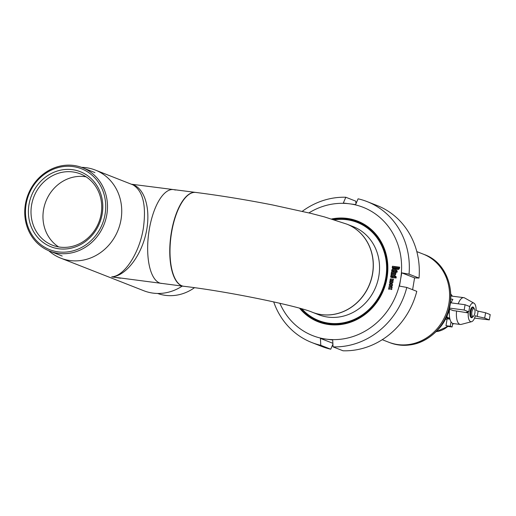 <?xml version="1.0" encoding="UTF-8"?>
<svg xmlns="http://www.w3.org/2000/svg" width="516" height="516" viewBox="0 0 516 516"><rect width="100%" height="100%" fill="white"/><g stroke="black" fill="none" stroke-linecap="round" stroke-linejoin="round"><path stroke-width="0.77" d="M131.374 184.212L173.428 189.578A47.311 19.008 97.3 0 0 149.324 229.162A47.311 19.008 97.3 0 0 157.632 281.891A47.311 19.008 97.3 0 0 161.463 283.439A47.311 19.008 -82.7 0 1 148.589 234.103A47.311 19.008 -82.7 0 1 173.428 189.578A47.311 19.008 -82.7 0 1 175.305 190.056M48.775 250.744A47.311 43.105 -68.6 0 0 60.765 258.155L143.777 290.734A47.311 43.105 -68.6 0 0 182.232 286.09M120.538 278.221L111.701 276.853C124.324 276.273 139.404 253.156 143.338 228.349C146.467 205.465 143.022 190.972 133.012 184.87L95.337 170.067A47.311 43.105 -68.6 0 0 81.509 167.345M60.765 258.155A47.311 43.105 -68.6 0 0 121.028 219.59A47.311 43.105 -68.6 0 0 95.337 170.067M195.654 192.41A47.311 19.008 97.3 0 0 195.532 192.397A47.311 19.008 97.3 0 0 171.428 231.981A47.311 19.008 97.3 0 0 179.736 284.709A47.311 19.008 97.3 0 0 183.561 286.257L111.701 276.853C125.472 276.312 141.107 256.304 146.105 232.826C151.259 209.361 144.712 187.327 131.703 184.341M26.168 223.667A44.815 40.828 111.4 0 1 39.023 177.852A44.815 40.828 111.4 0 1 82.489 167.713A44.815 40.828 111.4 0 1 106.064 195.19A44.815 40.828 111.4 0 1 93.215 241.004A44.815 40.828 111.4 0 1 49.749 251.144A44.815 40.828 111.4 0 1 26.168 223.667M26.858 223.035A43.46 39.597 111.4 0 1 75.91 167.087A43.46 39.597 111.4 0 1 94.035 237.554A43.46 39.597 111.4 0 1 26.858 223.035M29.676 222.028A40.3 36.713 111.4 0 1 55.896 171.499A40.3 36.713 111.4 0 1 101.523 196.422A40.3 36.713 111.4 0 1 75.304 246.951A40.3 36.713 111.4 0 1 29.676 222.028M100.504 197.357A38.294 34.888 -68.6 0 0 80.361 173.879A38.294 34.888 -68.6 0 0 33.888 196.777A38.294 34.888 -68.6 0 0 52.374 245.177A38.294 34.888 -68.6 0 0 89.526 236.515A38.294 34.888 -68.6 0 0 100.504 197.357M58.592 246.912A38.294 34.888 111.4 0 1 44.183 226.389A38.294 34.888 111.4 0 1 86.095 176.833M157.606 293.456A44.815 40.828 -68.6 0 0 194.461 287.715M312.303 312.238A47.311 43.105 -68.6 0 0 312.354 312.257A47.311 43.105 -68.6 0 0 369.759 283.961A47.311 43.105 -68.6 0 0 346.92 224.176A47.311 43.105 -68.6 0 0 346.868 224.15M173.428 189.578L195.532 192.397A47.311 19.008 97.3 0 0 171.389 232.2A47.311 19.008 97.3 0 0 183.561 286.257A47.311 19.008 97.3 0 0 183.683 286.277M370.423 228.762A53.393 48.646 -68.6 0 0 359.523 222.583L357.446 221.77A53.393 48.646 -68.6 0 0 332.994 219.39M300.699 308.523A53.393 48.646 -68.6 0 0 318.43 321.178L320.507 321.99A53.393 48.646 -68.6 0 0 332.697 324.88M318.43 321.178A53.393 48.646 -68.6 0 0 354.679 319.888A53.393 48.646 -68.6 0 0 387.219 269.72A53.393 48.646 -68.6 0 0 357.446 221.77M312.245 312.219L312.354 312.257A47.311 43.105 -68.6 0 0 344.475 311.116A47.311 43.105 -68.6 0 0 373.307 266.662A47.311 43.105 -68.6 0 0 346.92 224.176L346.817 224.131A47.311 43.105 -68.6 0 1 372.513 273.654A47.311 43.105 -68.6 0 1 312.245 312.219C299.996 306.678 231.723 291.946 183.812 286.29A47.311 19.008 -82.7 0 1 171.635 232.232A47.311 19.008 -82.7 0 1 195.777 192.423C220.99 195.667 246.577 199.847 272.551 204.949L311.213 213.456L324.416 216.901L346.817 224.131M279.853 303.247A68.944 62.81 -68.6 0 0 326.493 339.16A68.944 62.81 -68.6 0 0 400.564 279.459L399.513 286.122L406.802 287.431L416.78 291.346A75.704 68.97 -68.6 0 1 343.03 350.783L333.052 346.868L332.704 339.973L320.423 338.406L332.872 343.288M332.917 344.198L330.75 349.216L320.778 345.301L320.423 338.406M308.929 212.895A68.944 62.81 -68.6 0 1 349.384 203.788L355.601 204.6L358.098 198.821A75.704 68.97 111.4 0 1 367.095 201.595A75.704 68.97 111.4 0 1 409.046 274.157L419.024 278.072L414.58 277.885L401.758 272.854L400.564 279.459A68.944 62.81 -68.6 0 0 349.384 203.788L343.321 203.033L345.817 197.254L355.788 201.169L355.93 203.839M419.024 278.072A75.704 68.97 -68.6 0 0 377.067 205.51L367.095 201.595M412.613 289.708L414.58 277.885M320.778 345.301A75.704 68.97 111.4 0 1 311.78 342.527L321.752 346.442A75.704 68.97 -68.6 0 0 330.75 349.216M311.78 342.527A75.704 68.97 111.4 0 1 273.673 301.847M406.802 287.431A75.704 68.97 111.4 0 1 333.052 346.868M299.564 308.207A54.07 49.265 -68.6 0 0 318.185 321.81A54.07 49.265 -68.6 0 0 328.956 324.558A54.07 49.265 -68.6 0 0 385.729 283.684A54.07 49.265 -68.6 0 0 357.691 221.138A54.07 49.265 -68.6 0 0 346.92 218.384A54.07 49.265 -68.6 0 0 331.633 218.977M388.632 289.121A0.987 0.897 111.4 0 1 389.528 288.005L389.477 287.986A0.987 0.897 111.4 0 1 389.045 286.702L388.993 286.683A0.987 0.897 -68.6 0 0 389.477 287.986A0.987 0.897 -68.6 0 0 388.58 289.115L389.483 289.231A0.755 0.69 -68.6 0 1 390.831 289.405L391.734 289.521A0.987 0.897 -68.6 0 0 391.251 288.212A0.987 0.897 -68.6 0 0 392.147 287.083L391.244 286.973L392.147 287.102M389.89 286.799A0.755 0.69 -68.6 0 0 391.244 286.973M393.115 268.784A1.49 1.355 111.4 0 1 392.334 267.236L392.283 267.217A1.49 1.355 -68.6 0 0 393.385 268.849L394.74 269.023A0.993 0.903 -68.6 0 0 395.804 268.165A0.993 0.903 -68.6 0 0 396.54 269.255L397.888 269.423A1.49 1.355 -68.6 0 0 399.487 268.139L399.655 267.165L392.45 266.243L399.648 267.178M392.283 267.217L392.45 266.243M392.908 269.3L395.559 269.623A0.993 0.903 -68.6 0 1 396.294 270.713L396.211 271.197A0.993 0.903 -68.6 0 1 395.146 272.055L393.792 271.887L394.043 270.423L392.463 270.223L392.386 270.713L393.508 270.855L393.347 271.829L392.444 271.713A0.993 0.903 -68.6 0 1 392.244 271.661A0.993 0.903 111.4 0 1 391.76 270.642L391.844 270.158A0.993 0.903 111.4 0 1 392.908 269.3L395.611 269.642A0.993 0.903 111.4 0 1 395.778 269.687M391.76 270.642L391.708 270.623A0.993 0.903 -68.6 0 0 392.244 271.661M391.708 270.623L391.792 270.139A0.993 0.903 -68.6 0 1 392.857 269.281M397.01 270.552L397.21 272.074L396.494 272.229L396.52 270.739L397.01 270.552M395.798 273.635L395.675 273.615A0.993 0.903 -68.6 0 1 394.65 274.976L391.051 274.518L391.212 273.545L395.043 274.035L395.121 273.545L391.296 273.061L391.463 272.087L395.966 272.661L395.798 273.635M395.308 276.55L395.224 277.04A0.993 0.903 -68.6 0 1 394.16 277.898L392.805 277.724L393.05 276.266L391.476 276.066L391.392 276.55L392.521 276.692L392.353 277.666L391.457 277.55A0.993 0.903 -68.6 0 1 390.722 276.466L390.799 275.976A0.993 0.903 -68.6 0 1 391.87 275.118L394.566 275.467A0.993 0.903 -68.6 0 1 395.308 276.55M396.024 276.395L396.224 277.911L395.508 278.066L395.527 276.582L396.024 276.395M390.309 278.898L393.463 279.298L393.295 280.272L390.141 279.872L390.309 278.898L393.456 279.311M393.024 281.878L392.992 282.071A1.142 1.038 -68.6 0 1 391.767 283.058L389.651 282.787L389.812 281.82L392.063 282.104L392.147 281.62L389.896 281.33L390.064 280.356L392.179 280.627A1.142 1.038 -68.6 0 1 393.024 281.878M391.56 283.529A1.503 1.374 -68.6 0 1 391.07 286.451L390.231 286.341A1.503 1.374 -68.6 0 1 390.728 283.426L391.612 283.548A1.503 1.374 111.4 0 1 391.683 283.574M390.999 285.574A0.632 0.574 -68.6 0 0 391.205 284.355L390.793 284.303A0.632 0.574 -68.6 0 0 390.586 285.522L391.051 285.593A0.632 0.574 111.4 0 0 391.257 284.374L391.257 284.374M395.533 271.113L395.617 270.629L394.714 270.513L394.637 270.997L395.585 271.132L395.617 270.629M392.386 270.713L393.508 270.868M393.85 271.893L394.043 270.423M394.637 270.997L395.585 271.132M394.863 268.294A0.497 0.451 -68.6 0 0 395.391 267.862L395.475 267.378L392.96 267.307A0.742 0.677 -68.6 0 0 393.508 268.12L394.914 268.314A0.497 0.451 111.4 0 0 395.443 267.881L395.475 267.378M396.662 268.52L398.01 268.694A0.742 0.677 -68.6 0 0 398.81 268.049L396.378 267.494L396.294 267.978A0.497 0.451 -68.6 0 0 396.662 268.52L398.01 268.694M396.365 269.21A0.993 0.903 111.4 0 1 395.856 268.185L395.804 268.165M392.334 267.236L392.502 266.262M393.36 268.081L393.418 268.101A0.742 0.677 111.4 0 0 393.56 268.139L394.914 268.314M398.068 268.713A0.742 0.677 111.4 0 0 398.862 268.068L398.855 267.81M391.296 286.993A0.755 0.69 111.4 0 1 390.341 287.464L390.315 287.457M390.412 288.747L390.464 288.767A0.755 0.69 111.4 0 1 390.883 289.411M390.161 286.322A1.503 1.374 111.4 0 1 390.78 283.445L391.612 283.548M390.638 285.541A0.632 0.574 111.4 0 1 390.593 285.522L391.051 285.593M389.948 281.336L390.115 280.375L392.231 280.646A1.142 1.038 111.4 0 1 392.431 280.698M389.703 282.8L389.864 281.839L392.115 282.123L392.147 281.62M390.199 279.878L390.36 278.917M396.024 276.434L395.578 276.602L395.559 278.06M391.283 277.511A0.993 0.903 111.4 0 1 390.773 276.486L390.857 275.995A0.993 0.903 111.4 0 1 391.921 275.138L394.617 275.486A0.993 0.903 111.4 0 1 394.792 275.525M391.392 276.55L392.521 276.705M392.863 277.731L393.05 276.266M393.643 276.84L394.598 276.969L394.63 276.466L393.727 276.35L393.643 276.84L394.547 276.95L394.63 276.466M391.347 273.067L391.515 272.106L395.959 272.674M391.102 274.525L391.263 273.564L395.095 274.054L395.121 273.545M397.017 270.59L396.572 270.758L396.546 272.216M401.758 272.854L409.046 274.157M345.249 218.881A54.07 49.265 111.4 0 1 348.99 219.203A54.07 49.265 111.4 0 1 358.723 221.558M319.223 322.203A54.07 49.265 111.4 0 1 307.523 314.999M302.286 211.315A75.704 68.97 111.4 0 1 345.817 197.254M443.386 271.629A47.311 43.105 -68.6 0 0 423.191 254.104A47.311 43.105 111.4 0 1 446.643 278.524A47.311 43.105 111.4 0 1 436.22 329.705A47.311 43.105 111.4 0 1 388.619 342.192A47.311 43.105 -68.6 0 0 438.774 326.667A47.311 43.105 -68.6 0 0 443.386 271.629M453.983 323.655A8.785 8.004 111.4 0 1 452.558 324.203M472.746 316.334A3.902 1.567 -82.7 0 1 472.03 311.251A3.902 1.567 -82.7 0 1 474.52 309.11A3.902 1.567 -82.7 0 1 474.946 312.696A3.902 1.567 -82.7 0 1 473.63 316.063A3.902 1.567 -82.7 0 1 472.746 316.334M473.63 316.063L472.927 316.727A4.734 1.903 -82.7 0 1 472.037 317.095A4.734 1.903 -82.7 0 1 471.85 317.05A4.734 1.903 -82.7 0 1 470.786 311.928A4.734 1.903 -82.7 0 1 473.237 307.71A4.734 1.903 -82.7 0 1 474.004 308.291L474.52 309.11M450.275 326.26L452.093 326.97L447.798 326.422L445.979 325.712L450.275 326.26L451.029 321.823M452.093 326.97L452.693 323.409M445.979 325.712L447.146 318.798L449.958 319.159M448.062 312.651L449.326 313.148M446.276 317.088L446.972 317.179L447.462 314.283M446.972 317.179L449.752 318.269M449.823 318.617L445.934 317.811M458.647 296.99L455.041 296.532M468.786 311.838L469.683 306.53L465.077 304.724L464.174 310.032L468.786 311.838L466.445 312.225L468.276 312.941L456.576 311.032A13.519 5.431 -82.7 0 0 460.33 324.461A13.519 5.431 -82.7 0 0 461.214 324.403L471.585 321.687A9.462 3.799 -82.7 0 1 468.276 312.941M449.184 309.026L453.19 310.6L456.576 311.032M449.623 309.2A13.519 5.431 97.3 0 0 449.507 310.129A13.519 5.431 97.3 0 0 453.261 323.558L460.33 324.461M450.836 299.067L452.893 299.325A13.519 5.431 97.3 0 0 451.158 302.866M458.214 303.808A13.519 5.431 -82.7 0 1 463.755 297.642A13.519 5.431 -82.7 0 1 464.594 297.925L473.946 303.156A9.462 3.799 -82.7 0 1 476.12 310.355L478.106 311.135L477.21 316.443L484.692 318.082L489.303 319.888L490.2 314.579L485.595 312.773L484.692 318.082M465.077 304.724L450.462 302.776M449.436 308.065L464.174 310.032M489.303 319.888L474.578 318.101M471.585 321.687A9.462 3.799 -82.7 0 0 475.371 315.728L477.21 316.443M485.595 312.773L478.106 311.135M473.017 316.643A5.405 2.174 -82.7 0 1 471.482 317.708A5.405 2.174 -82.7 0 1 470.012 312.07A5.405 2.174 -82.7 0 1 472.85 306.981A5.405 2.174 -82.7 0 1 474.069 308.394M469.618 306.917A9.462 3.799 -82.7 0 1 473.946 303.156M301.873 308.858A52.722 48.033 -68.6 0 0 354.473 319.275A52.722 48.033 -68.6 0 0 385.555 257.432A52.722 48.033 -68.6 0 0 334.426 219.835M312.354 312.257L318.578 314.702A47.311 43.105 -68.6 0 0 350.699 313.56A47.311 43.105 -68.6 0 0 379.531 269.107A47.311 43.105 -68.6 0 0 353.15 226.614L346.92 224.176M416.812 251.602L424.229 254.511A47.311 43.105 111.4 0 1 447.069 314.302A47.311 43.105 111.4 0 1 389.657 342.598L382.24 339.689M436.226 331.64A22.304 20.317 -68.6 0 0 447.798 326.422M452.409 296.197A22.304 20.317 -68.6 0 0 450.913 294.223M94.944 172.602L82.489 167.713M62.197 256.033L49.749 251.144M424.229 254.511C452.119 264.16 459.95 306.104 438.587 329.085C424.397 344.178 408.085 348.687 389.657 342.598M450.913 294.197L452.435 296.203M447.856 326.435L436.214 331.659M470.521 316.901L472.037 317.095M471.721 307.517L473.237 307.71M445.282 319.133L447.05 319.359M450.939 296.01L463.755 297.642"/></g></svg>
